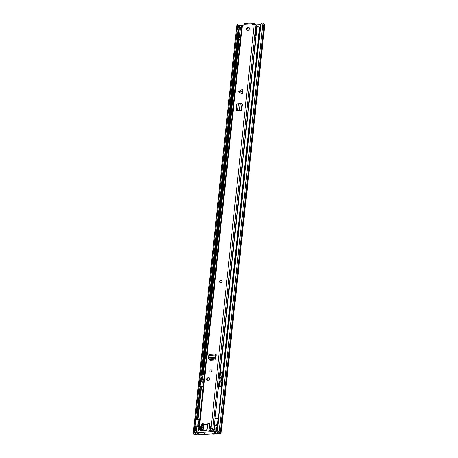<?xml version="1.0" encoding="UTF-8"?>
<svg xmlns="http://www.w3.org/2000/svg" width="458" height="458" viewBox="0 0 458 458"><rect width="100%" height="100%" fill="white"/><g stroke="black" fill="none" stroke-linecap="round" stroke-linejoin="round"><path stroke-width="0.69" d="M204.617 434.361A0.664 0.55 122.8 0 1 204.113 434.653L196.694 435.1A1.059 0.309 6.1 0 1 195.268 434.837L194.513 434.367A2.382 0.693 6.1 0 1 193.213 433.611L236.786 25.516L236.929 24.429L237.719 24.509L237.576 25.596L236.786 25.516M218.701 431.917L218.271 432.066L217.058 430.096L217.481 429.947L218.701 431.917L219.182 432.054A2.382 0.693 6.1 0 1 220.269 432.764A2.382 0.693 6.1 0 1 220.252 432.827L220.951 433.297A1.059 0.309 6.1 0 1 221.077 433.463A1.059 0.309 6.1 0 1 220.521 433.674L213.102 434.115A0.664 0.55 122.8 0 1 212.81 434.047L212.564 433.886M217.355 427.314A1.786 1.477 -57.2 0 0 216.668 430.194M199.03 429.484A1.786 1.477 -57.2 0 0 199.075 430.892M198.646 429.26A1.786 1.477 -57.2 0 0 198.875 430.904M217.395 426.925A1.786 1.477 -57.2 0 0 215.941 428.345A1.786 1.477 -57.2 0 0 216.474 430.091A1.786 1.477 -57.2 0 0 217.178 430.297M204.113 434.653L196.322 434.86L195.291 434.356A0.99 0.286 -173.9 0 0 194.868 434.195A1.586 0.464 6.1 0 1 194.003 433.692L193.219 433.44M203.741 434.413A0.664 0.55 -57.2 0 0 204.388 433.749M212.438 433.8A0.664 0.55 -57.2 0 0 212.73 433.875L213.102 434.115M218.271 432.066L218.758 432.209A1.586 0.464 6.1 0 1 219.479 432.684A1.586 0.464 6.1 0 1 219.468 432.718A0.99 0.286 -173.9 0 0 219.462 432.747A0.99 0.286 -173.9 0 0 219.582 432.902L220.149 433.434L212.73 433.875M260.39 24.623L255.827 24.898M241.732 25.745L240.032 25.843L239.002 25.345A0.99 0.286 -173.9 0 0 238.578 25.179A1.586 0.464 6.1 0 1 237.713 24.675L237.719 24.509M260.121 27.142L259.743 27.64M220.275 432.862L263.985 23.845L264.661 24.28A1.059 0.309 6.1 0 1 264.787 24.451L221.077 433.463M217.058 430.096L260.43 24.228L261.982 23.055L262.898 23.037A2.382 0.693 6.1 0 1 263.98 23.753A2.382 0.693 6.1 0 1 263.968 23.81M193.413 431.384L194.198 431.465L237.576 25.596M217.481 429.947L260.86 24.074L260.43 24.228M262.411 22.9L260.86 24.074M194.198 431.465L194.009 433.52M260.098 27.36L259.795 27.159M239.345 27.623L238.818 27.32L238.784 29.993M238.818 27.32L238.126 27.365L237.857 29.879L238.194 30.096A1.454 0.424 -173.9 0 0 238.75 30.32M237.857 29.879L238.549 29.839M217.012 425.419L214.802 425.551L214.59 427.549L214.121 427.245L214.338 425.247L217.012 425.419A3.143 2.605 122.8 0 1 217.561 425.356M213.783 430.423L213.92 429.163L214.384 429.461A3.143 2.605 122.8 0 1 214.59 427.549M214.384 429.461L214.327 429.982M198.904 426.501L195.709 426.066A1.655 0.481 -173.9 0 1 194.845 425.803M217.579 425.219L217.344 425.07A3.143 2.605 122.8 0 0 216.548 425.116M217.561 430.921L215.953 429.885L215.787 431.453L213.903 431.568L214.069 429.993L215.953 429.885M198.383 433.411L198.32 433.984L196.219 432.627L194.335 432.741L194.501 431.167L196.39 431.052L197.198 431.573M209.621 424.48L208.997 430.297L213.199 430.051L213.033 431.619L197.089 432.575L197.261 431.001L201.463 430.749L202.201 423.822M202.888 430.663L203.186 427.887L202.087 427.589L201.749 430.732L206.97 430.423L207.302 427.274L206.724 430.434M213.199 430.051L214.012 430.572M207.6 424.492L207.302 427.274M202.087 427.589L202.51 423.644M199.614 419.843L198.967 419.425L195.978 419.608A1.655 0.481 -173.9 0 0 195.457 419.683M212.472 429.238L212.38 430.096M215.186 423.793A1.322 1.093 -57.2 0 0 215.586 423.936L217.344 425.07A1.322 1.093 -57.2 0 1 216.943 424.927L215.186 423.793A1.322 1.093 -57.2 0 1 214.739 422.751L215.197 418.457L218.185 418.274A1.655 0.481 6.1 0 1 218.323 418.269M217.727 423.805A1.655 0.481 -173.9 0 0 217.596 423.816L215.586 423.936M198.955 426.026L197.398 425.024L195.389 425.144A1.655 0.481 -173.9 0 0 194.868 425.219M196.219 432.627L196.39 431.052M194.335 432.741L197.507 434.791L218.958 433.503L219.084 432.323M213.903 431.568L216.004 432.925M198.967 419.425L198.509 423.719A1.322 1.093 122.8 0 1 197.398 425.024M202.98 427.755L202.665 430.68M197.089 432.575L199.19 433.932M215.787 431.453L218.958 433.503M215.804 433.102L213.033 431.619M198.32 433.984L198.99 434.11M214.802 425.551L214.338 425.247M218.414 386.695L221.426 386.512L221.769 385.539M219.554 381.457A2.645 2.193 122.8 0 1 219.107 380.243M200.094 386.346L200.564 381.938L202.304 381.835A0.99 0.286 -173.9 0 1 203.638 382.081L203.169 386.489A0.99 0.286 -173.9 0 0 201.829 386.237L200.094 386.346A0.99 0.286 -173.9 0 0 199.574 386.541A0.99 0.286 -173.9 0 0 199.688 386.695L201.119 387.617L201.978 387.457L201.165 386.867L203.106 387.165M221.689 386.277L220.876 385.688L221.815 385.544M221.867 385.058A0.99 0.286 -173.9 0 0 221.546 385.058L219.806 385.161A0.99 0.286 -173.9 0 0 219.285 385.355A0.99 0.286 -173.9 0 0 219.399 385.516L219.806 385.779L218.506 385.854M219.697 381.485A2.645 2.193 122.8 0 1 219.004 381.216A2.645 2.193 122.8 0 1 218.998 381.216M201.978 387.457L202.058 386.718M200.564 381.938A0.99 0.286 -173.9 0 0 200.043 382.132L199.574 386.541M218.689 384.125L219.422 384.079M219.806 385.161L220.275 380.758A0.99 0.286 -173.9 0 0 219.754 380.953L219.285 385.355M220.275 380.758L222.016 380.655L221.546 385.058M222.342 380.655A0.99 0.286 -173.9 0 0 222.016 380.655M219.594 382.482L218.861 382.527M214.825 357.801L213.697 358.568L214.086 359.215L215.22 358.442L215.483 357.807L215.037 357.292L214.825 357.801L215.22 358.442M214.086 359.215L209.672 359.478L209.066 358.809M213.697 358.568L209.277 358.837L209.672 359.478M209.277 358.837L208.671 358.167L209.1 359.238M208.671 358.167L208.882 355.454A1.322 0.635 86.6 0 1 209.432 354.423A1.322 0.635 86.6 0 1 209.615 354.463M239.002 91.314L238.618 91.709L238.921 92.058L242.574 93.93L243.101 88.978L239.002 91.314L242.62 90.913L242.574 93.93M247.686 30.451A1.655 1.368 -57.2 0 0 249.204 29.22A1.655 1.368 -57.2 0 0 248.751 27.491A1.655 1.368 -57.2 0 0 248.024 27.308A1.655 1.368 -57.2 0 0 246.501 28.539A1.655 1.368 -57.2 0 0 246.959 30.268A1.655 1.368 -57.2 0 0 247.686 30.451M220.727 282.723A1.322 1.093 -57.2 0 0 220.996 280.204A1.322 1.093 -57.2 0 0 220.727 282.723M210.726 371.948A1.156 0.962 -57.2 0 0 210.961 369.743A1.156 0.962 -57.2 0 0 210.726 371.948M208.058 380.701A1.655 1.368 -57.2 0 0 209.581 379.47A1.655 1.368 -57.2 0 0 209.123 377.741A1.655 1.368 -57.2 0 0 208.396 377.558A1.655 1.368 -57.2 0 0 206.879 378.789A1.655 1.368 -57.2 0 0 207.331 380.518A1.655 1.368 -57.2 0 0 208.058 380.701M253.606 24.6L253.251 24.257A0.99 0.286 6.1 0 0 253.383 24.137A0.99 0.286 6.1 0 0 253.263 23.976L253.308 22.997A1.156 0.555 -93.4 0 0 253.125 22.946A1.156 0.555 -93.4 0 0 252.65 23.747L252.839 24.646M199.705 429.335L199.705 429.335A2.565 0.744 -173.9 0 1 200.976 430.136A2.565 0.744 -173.9 0 1 200.885 430.308L199.934 430.136A1.574 0.458 -173.9 0 0 199.991 430.028A1.574 0.458 -173.9 0 0 199.207 429.541A1.191 0.343 6.1 0 1 198.617 429.169L241.755 25.505A1.191 0.343 6.1 0 1 242.379 25.27L243.828 25.184L244.103 24.263A1.156 0.555 86.6 0 1 244.578 23.455A1.156 0.555 86.6 0 1 244.767 23.513M198.617 429.169A1.191 0.343 6.1 0 1 199.241 428.934L201.823 424.285A1.156 0.962 -57.2 0 1 203.718 424.606L207.428 424.383A1.156 0.962 -57.2 0 1 209.421 423.833L211.035 428.23A1.191 0.343 6.1 0 1 212.781 428.717A1.191 0.343 6.1 0 1 212.775 428.728A1.574 0.458 -173.9 0 0 212.775 428.74A1.574 0.458 -173.9 0 0 213.863 429.301L255.896 35.97M252.57 24.474L254.173 24.566A1.191 0.343 6.1 0 1 255.919 25.053A1.191 0.343 6.1 0 1 255.913 25.064L212.781 428.705L255.919 25.053M236.5 110.521L237.227 111.036L241.606 110.91L242.345 103.989L242.064 103.823A1.322 0.384 -173.9 0 0 240.215 103.519L237.65 103.771L236.609 104.647L236.231 110.109M215.678 356.187L215.203 355.963L215.26 355.07A1.322 0.635 86.6 0 1 215.81 354.04A1.322 0.635 86.6 0 1 215.993 354.08L216.153 355.168L215.735 355.288L215.483 357.807M209.489 359.473L210.262 360.246L214.647 359.988L215.621 358.998L216.153 355.168L215.741 355.208M248.963 27.669A1.655 1.368 -57.2 0 0 248.488 27.612A1.655 1.368 -57.2 0 0 247.034 28.688A1.655 1.368 -57.2 0 0 247.211 30.394M253.263 23.976L253.051 24.629M210.789 428.241L211.791 428.614A2.565 0.744 -173.9 0 0 211.791 428.636A2.565 0.744 -173.9 0 0 213.56 429.547L213.863 429.301M207.583 424.703L205.052 424.852M203.535 423.896A1.156 0.962 -57.2 0 0 202.43 424.366M202.075 425.018L199.951 429.22L199.488 428.923M210.13 360.583L209.97 359.461M256.881 26.741L257.001 25.637A1.574 0.458 -173.9 0 1 255.913 25.093M204.188 424.904L203.718 424.606M207.898 424.68L207.428 424.383M253.366 23.032A0.99 0.286 6.1 0 1 253.48 23.192L253.383 24.137M253.44 23.576L253.972 23.696A0.99 0.286 6.1 0 1 254.957 24.091L254.906 24.595M236.86 111.094L236.465 110.143M240.736 110.962L237.032 110.75L236.191 109.88M236.093 109.582L237.032 110.75M241.606 110.91L241.32 110.744A1.322 0.384 -173.9 0 0 239.477 110.441L237.593 110.527L237.845 110.847M238.315 103.789L237.593 110.527L236.935 110.452M237.588 110.555L237.994 110.853L237.588 110.555M238.71 110.515L239.248 110.807M243.101 88.978L242.62 90.913M215.203 355.963L215.06 357.292L215.518 357.669M215.06 357.292L208.825 357.664M220.172 282.592A1.322 1.093 122.8 0 1 221.609 280.37M256.068 37.046L255.782 37.052M220.315 366.652L220.664 366.869A1.322 1.093 122.8 0 1 220.802 367.018M222.491 379.253L221.317 379.321A1.322 1.093 122.8 0 1 220.733 379.178L220.361 378.938A1.322 1.093 -57.2 0 0 220.945 379.081L221.317 379.321M222.519 378.978L220.945 379.081M220.361 378.938A1.322 1.093 -57.2 0 1 219.92 377.896L219.949 377.592M220.109 376.11L220.487 372.56M203.203 374.421A1.655 0.481 -173.9 0 0 203.043 374.369A2.313 0.676 6.1 0 1 202.052 373.699A2.313 0.676 6.1 0 1 202.488 373.367L239.442 27.589A2.313 0.676 6.1 0 0 239.007 27.921L202.052 373.699M204.44 374.701A2.445 0.71 -173.9 0 0 203.495 374.226A1.523 0.441 6.1 0 1 202.842 373.78A1.523 0.441 6.1 0 1 203.129 373.562L202.488 373.367M203.129 373.562L239.168 36.342M240.072 27.789L239.442 27.589M203.844 380.237A1.059 0.309 6.1 0 1 203.215 379.882A1.655 0.481 -173.9 0 0 202.505 379.407A2.313 0.676 6.1 0 1 201.514 378.732A2.313 0.676 6.1 0 1 201.949 378.4L202.081 377.14A2.313 0.676 -173.9 0 0 201.652 377.472L201.514 378.732M203.902 379.734A2.445 0.71 -173.9 0 0 202.957 379.258A1.523 0.441 6.1 0 1 202.304 378.818A1.523 0.441 6.1 0 1 202.591 378.6L202.722 377.34L202.081 377.14M202.591 378.6L201.949 378.4M202.671 377.833A1.523 0.441 -173.9 0 0 203.089 377.999A2.445 0.71 6.1 0 1 204.033 378.474M222.182 373.51A2.445 0.71 -173.9 0 1 221.838 373.127A1.523 0.441 6.1 0 0 220.269 372.537L257.19 26.53A2.313 0.676 6.1 0 1 259.583 27.423A1.655 0.481 -173.9 0 0 260.052 27.801M220.235 372.302A2.313 0.676 6.1 0 1 222.628 373.201A1.655 0.481 -173.9 0 0 222.64 373.253M222.422 378.995L222.433 378.863A2.445 0.71 -173.9 0 1 221.3 378.159A1.523 0.441 6.1 0 0 219.731 377.569L219.697 377.335A2.313 0.676 6.1 0 1 222.09 378.234A1.655 0.481 -173.9 0 0 222.559 378.606M222.691 377.346A1.655 0.481 6.1 0 1 222.227 376.974A2.313 0.676 -173.9 0 0 219.834 376.075L219.697 377.335M221.849 376.579L222.187 373.447A0.99 0.286 6.1 0 1 222.708 373.247L223.132 373.224M222.737 376.934L222.307 376.963A0.99 0.286 -173.9 0 0 222.222 376.968L222.09 378.234M201.572 378.205L200.827 378.251L201.228 374.535L203.026 374.426A0.99 0.286 6.1 0 1 204.434 374.736M201.543 378.468L200.827 378.251L200.449 381.949M256.251 35.318A1.718 0.498 -173.9 0 0 255.856 35.3A1.334 0.389 -173.9 0 0 255.289 35.552A1.334 0.389 -173.9 0 0 255.45 35.764A1.334 0.389 -173.9 0 0 255.455 35.77A1.494 0.435 -173.9 0 0 255.49 35.793A1.494 0.435 -173.9 0 0 256.096 36.027M240.593 36.411A1.334 0.389 -173.9 0 0 239.471 36.279A1.718 0.498 -173.9 0 0 238.824 36.594M238.887 38.941L239.448 37.659L240.358 38.243L240.484 37.046L239.145 36.548M256.234 35.466L256.074 36.972M241.481 28.07L241 27.755A1.334 0.389 -173.9 0 0 240.387 27.72A1.718 0.498 -173.9 0 0 239.74 28.035M239.471 36.279L240.387 27.72M241.4 28.837L241 27.755M255.856 35.3L256.772 26.741A1.334 0.389 -173.9 0 0 256.36 26.839L255.289 35.552M257.167 26.759A1.718 0.498 -173.9 0 0 256.772 26.741M239.122 38.873L240.009 39.445L240.358 38.243M240.009 39.445L238.887 38.976M239.58 36.463L239.448 37.659M248.568 27.606L247.526 28.276A0.664 0.55 122.8 0 1 247.211 28.379M196.322 434.86L196.408 434.075M196.705 431.259L197.226 426.392M197.965 419.488L201.371 387.605M201.984 381.852L202.259 379.321M239.832 27.715L240.032 25.843M218.758 432.209L219.182 432.054L262.898 23.037M194.908 425.213L194.003 433.692L193.213 433.611M220.951 433.297L264.661 24.28M194.868 434.195L194.976 433.154M195.194 431.127L195.738 426.072M196.43 419.58L199.928 386.85M201.245 374.535L238.063 30.016M238.343 27.348L238.578 25.179M195.497 419.671L237.713 24.675M195.291 434.356L195.389 433.423M195.64 431.098L196.167 426.163M196.871 419.551L200.341 387.113M200.896 381.92L201.262 378.485M201.686 374.507L238.481 30.234M238.79 27.325L239.002 25.345M195.967 434.791L196.064 433.858M196.362 431.058L196.871 426.312M197.598 419.511L201.016 387.548M201.623 381.875L201.909 379.172M202.413 374.467L202.447 374.134M239.482 27.606L239.677 25.78M210.371 430.217L210.634 427.743M218.185 418.274L217.596 423.816M195.389 425.144L195.978 419.608M199.156 424.137L198.509 423.719M215.197 432.404L215.134 432.976M202.304 381.835L201.829 386.237M252.65 23.747L244.103 24.263M199.241 428.934L242.379 25.27M211.035 428.23L254.173 24.566M242.54 91.663L238.921 92.058M202.133 424.486L201.823 424.285M253.881 24.583L253.972 23.696M239.477 110.441L240.215 103.519M241.32 110.744L242.064 103.823M209.941 359.948L209.581 359.478M215.26 355.07L208.882 355.454M206.924 379.235A1.62 1.345 122.8 0 1 209.392 377.976M206.982 379.224C208.012 377.529 208.859 377.484 209.535 379.075C208.51 380.77 207.657 380.821 206.982 379.224M207.657 380.661A1.62 1.345 122.8 0 1 206.919 379.287M211.161 360.194L211.247 359.381M210.566 360.228L210.657 359.421M220.664 366.869L255.913 37.052M203.495 374.226L239.294 39.239M202.957 379.258L203.089 377.999M222.628 373.201L259.583 27.423M222.307 376.963L222.708 373.247M203.026 374.426L202.717 377.335M220.269 432.764L263.98 23.753M201.44 426.272L200.959 430.783M203.02 430.657L203.701 424.274M200.976 430.136L201.377 426.398M253.125 22.946L244.578 23.455M215.735 355.248L216.147 355.219M215.81 354.04L209.432 354.423M209.335 377.919L209.214 377.839C208.058 377.438 207.285 377.913 206.896 379.258L207.577 380.638"/></g></svg>
